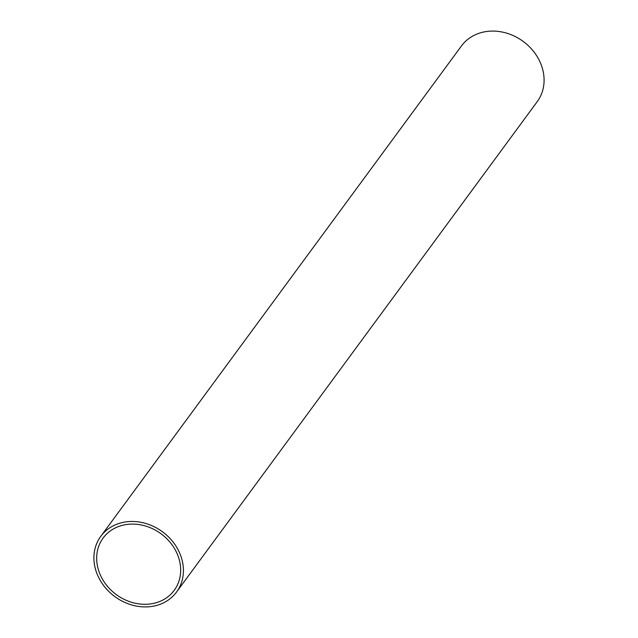 <?xml version="1.0" encoding="UTF-8"?>
<svg xmlns="http://www.w3.org/2000/svg" width="638" height="638" viewBox="0 0 638 638"><rect width="100%" height="100%" fill="white"/><g stroke="black" fill="none" stroke-linecap="round" stroke-linejoin="round"><path stroke-width="0.96" d="M178.664 550.889A47.021 40.226 36.3 0 1 176.543 592.048A47.021 40.226 36.3 0 1 136.508 606.1A47.021 40.226 36.3 0 1 98.667 577.494A47.021 40.226 36.3 0 1 100.788 536.335A47.021 40.226 36.3 0 1 140.823 522.283A47.021 40.226 36.3 0 1 178.664 550.889M176.543 592.048L537.212 101.665A47.021 40.226 -143.7 0 0 539.333 60.506A47.021 40.226 -143.7 0 0 501.492 31.9A47.021 40.226 -143.7 0 0 461.457 45.952L100.788 536.335M101.131 576.68A44.126 37.746 36.3 0 1 103.117 538.049A44.126 37.746 36.3 0 1 140.695 524.867A44.126 37.746 36.3 0 1 176.208 551.71A44.126 37.746 36.3 0 1 174.214 590.341A44.126 37.746 36.3 0 1 136.644 603.524A44.126 37.746 36.3 0 1 101.131 576.68"/></g></svg>

